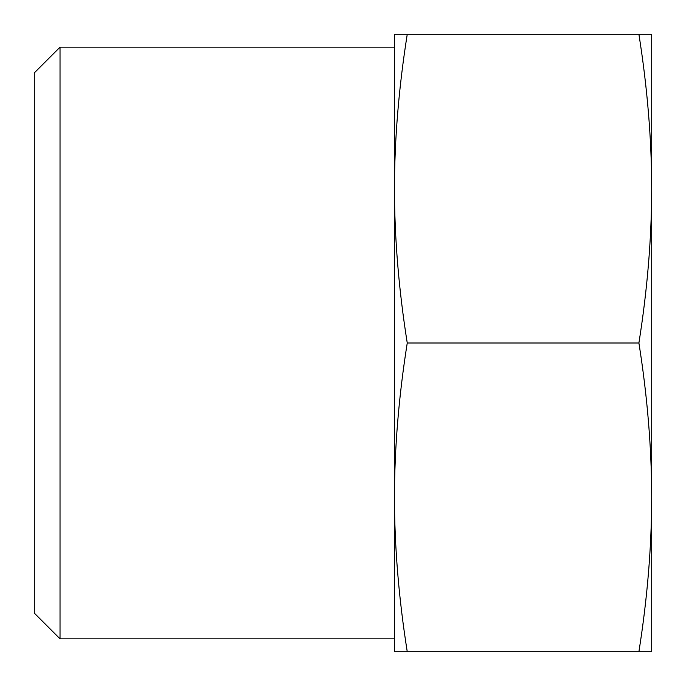 <?xml version="1.0" encoding="UTF-8"?>
<svg xmlns="http://www.w3.org/2000/svg" width="686" height="686" viewBox="0 0 686 686"><rect width="100%" height="100%" fill="white"/><g stroke="black" fill="none" stroke-linecap="round" stroke-linejoin="round"><path stroke-width="1.03" d="M407.244 34.3C398.78 87.654 394.519 139.104 394.45 188.65L394.45 34.3L651.7 34.3L651.7 651.7L638.906 651.7C647.37 598.346 651.631 546.896 651.7 497.35C651.631 447.804 647.37 396.354 638.906 343C647.37 289.646 651.631 238.196 651.7 188.65C651.631 139.104 647.37 87.654 638.906 34.3M407.244 343C398.78 396.354 394.519 447.804 394.45 497.35L394.45 188.65C394.519 238.196 398.78 289.646 407.244 343L638.906 343M407.244 651.7L394.45 651.7L394.45 497.35C394.519 546.896 398.78 598.346 407.244 651.7L638.906 651.7M60.025 638.837L60.025 47.163L34.3 72.888L34.3 613.113L60.025 638.837L394.45 638.837M60.025 47.163L394.45 47.163"/></g></svg>
